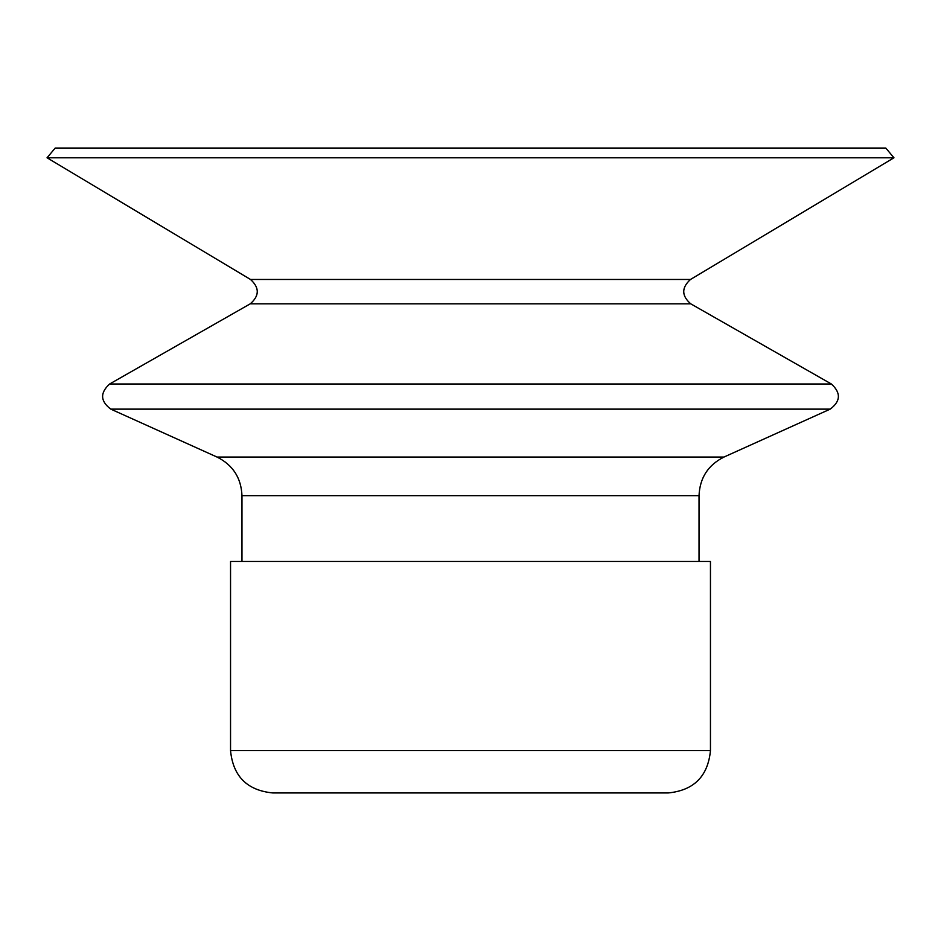 <?xml version="1.0" encoding="UTF-8"?>
<svg xmlns="http://www.w3.org/2000/svg" width="941" height="941" viewBox="0 0 941 941"><rect width="100%" height="100%" fill="white"/><g stroke="black" fill="none" stroke-linecap="round" stroke-linejoin="round"><path stroke-width="1.41" d="M55.213 148.043L885.787 148.043L893.95 157.782L47.05 157.782L55.213 148.043M241.966 561.471L241.966 495.66C241.214 477.91 232.909 465.042 217.042 457.055L110.815 409.135C100.299 401.231 99.911 392.856 109.627 383.999L250.235 303.837C259.516 295.815 259.61 287.687 250.494 279.465L47.05 157.782M230.545 561.471L710.455 561.471L710.455 750.612C707.95 776.325 693.835 790.44 668.11 792.957L272.89 792.957C247.165 790.44 233.05 776.325 230.545 750.612L230.545 561.471M250.494 279.465L690.506 279.465L893.95 157.782M250.235 303.837L690.765 303.837L831.373 383.999L109.627 383.999M110.815 409.135L830.185 409.135C840.701 401.242 841.089 392.856 831.373 383.999M217.042 457.055L723.958 457.055L830.185 409.135M241.966 495.66L699.034 495.66C699.786 477.91 708.091 465.042 723.958 457.055M230.545 750.612L710.455 750.612M690.506 279.465C681.39 287.687 681.484 295.803 690.765 303.837M699.034 561.471L699.034 495.66"/></g></svg>
